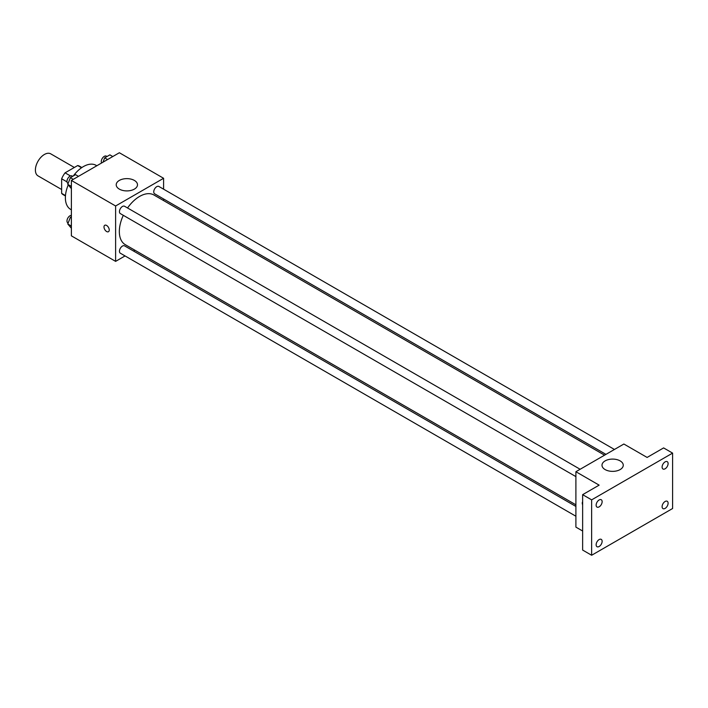 <?xml version="1.0" encoding="UTF-8"?>
<svg xmlns="http://www.w3.org/2000/svg" width="708" height="708" viewBox="0 0 708 708"><rect width="100%" height="100%" fill="white"/><g stroke="black" fill="none" stroke-linecap="round" stroke-linejoin="round"><path stroke-width="1.06" d="M74.358 167.477L50.755 153.848A12.726 7.346 120 0 0 40.949 157.256A12.726 7.346 120 0 0 35.4 170.062A12.726 7.346 120 0 0 38.037 175.885L61.64 189.505M70.446 175.938L65.074 172.832L77.694 165.548A16.417 9.478 120 0 1 79.597 166.23L81.871 167.539M65.481 195.576L61.64 193.364A16.417 9.478 120 0 0 63.171 194.665L65.446 195.983M61.64 193.364L61.64 178.788A16.417 9.478 120 0 1 65.074 172.832M67.012 181.885L61.64 178.788M81.535 167.769L77.694 165.548M68.207 184.965A25.444 14.691 120 0 0 65.384 197.753A25.444 14.691 120 0 0 70.658 209.409L71.384 209.825M96.828 165.752L96.102 165.336A25.444 14.691 120 0 0 73.296 175.982M125.042 255.933L115.616 261.376L71.384 235.844L71.384 180.443L119.36 152.742L163.592 178.283L163.592 189.169M134.927 250.234L133.529 251.039M123.307 215.321A28.665 16.549 120 0 0 119.333 231.534A28.665 16.549 120 0 0 125.272 244.658L575.896 504.822M604.561 455.173L153.937 195.001A28.665 16.549 120 0 0 127.546 207.975M163.592 198.966L163.592 200.576M115.616 261.376L115.616 205.984L163.592 178.283M614.438 449.465L158.875 186.452A4.239 2.451 120 0 0 155.61 187.585A4.239 2.451 120 0 0 153.751 191.85A4.239 2.451 120 0 0 154.636 193.797L605.96 454.368M575.896 506.432L124.573 245.862A4.239 2.451 120 0 0 121.298 247.004A4.239 2.451 120 0 0 119.448 251.269A4.239 2.451 120 0 0 120.325 253.207L575.896 516.229M575.896 476.617L120.325 213.604A4.239 2.451 -60 0 1 120.325 208.701A4.239 2.451 -60 0 1 124.573 206.258L580.135 469.271M115.616 205.984L71.384 180.443M119.333 189.116A10.638 6.142 180 0 1 116.218 184.77A10.638 6.142 180 0 1 126.856 178.628A10.638 6.142 180 0 1 137.494 184.77A10.638 6.142 180 0 1 130.927 190.443A10.638 6.142 180 0 1 119.333 189.116M109.244 230.003A3.708 2.142 60 0 1 108.474 231.702A3.708 2.142 60 0 1 104.757 229.56A3.708 2.142 60 0 1 104.757 225.277A3.708 2.142 60 0 1 107.625 226.268A3.708 2.142 60 0 1 109.244 230.003M108.474 231.702A3.708 2.142 60 0 1 104.766 229.56A3.708 2.142 60 0 1 104.766 225.268M582.64 531.018L575.896 527.124L575.896 471.723L623.872 444.022L647.112 457.439L663.608 447.916L672.6 453.111L672.6 508.512L591.64 555.258L582.64 550.063L582.64 494.662L599.136 485.139L575.896 471.723M591.64 555.258L591.64 499.857L582.64 494.662M591.64 499.857L672.6 453.111M605.11 469.572A10.638 6.142 180 0 1 601.995 465.227A10.638 6.142 180 0 1 612.632 459.094A10.638 6.142 180 0 1 623.261 465.227A10.638 6.142 180 0 1 616.695 470.9A10.638 6.142 180 0 1 605.11 469.572M582.64 504.875A3.708 2.142 60 0 1 582.64 501.76A3.708 2.142 60 0 0 582.64 504.875M665.104 468.793A4.239 2.451 -60 0 1 662.98 469.006A4.239 2.451 -60 0 1 662.334 465.607A4.239 2.451 -60 0 1 665.104 461.873A4.239 2.451 -60 0 1 667.228 461.66A4.239 2.451 -60 0 1 667.874 465.059A4.239 2.451 -60 0 1 665.104 468.793M599.136 506.884A4.239 2.451 -60 0 1 597.012 507.096A4.239 2.451 -60 0 1 596.366 503.698A4.239 2.451 -60 0 1 599.136 499.963A4.239 2.451 -60 0 1 601.251 499.751A4.239 2.451 -60 0 1 601.906 503.149A4.239 2.451 -60 0 1 599.136 506.884M599.136 546.496A4.239 2.451 -60 0 1 597.012 546.709A4.239 2.451 -60 0 1 596.366 543.31A4.239 2.451 -60 0 1 599.136 539.567A4.239 2.451 -60 0 1 601.251 539.363A4.239 2.451 -60 0 1 601.906 542.762A4.239 2.451 -60 0 1 599.136 546.496M665.104 508.406A4.239 2.451 -60 0 1 662.98 508.618A4.239 2.451 -60 0 1 662.334 505.22A4.239 2.451 -60 0 1 665.104 501.485A4.239 2.451 -60 0 1 667.228 501.273A4.239 2.451 -60 0 1 667.874 504.671A4.239 2.451 -60 0 1 665.104 508.406M71.384 188.638L67.782 184.363L70.375 177.664L75.57 174.672L78.482 176.345M71.384 186.443L67.782 184.363M73.287 179.345L70.375 177.664M72.712 176.319L72.092 175.956A4.239 2.451 120 0 0 68.826 177.097A4.239 2.451 120 0 0 66.977 181.363A4.239 2.451 120 0 0 67.853 183.301L68.127 183.461M102.996 162.194L104.678 157.866L109.873 154.866L112.784 156.548M107.589 159.539L104.678 157.866M107.023 156.512L106.395 156.149A4.239 2.451 120 0 0 103.129 157.291A4.239 2.451 120 0 0 101.279 161.557A4.239 2.451 120 0 0 101.633 162.982M71.384 228.25L67.782 223.976L70.375 217.276L71.384 216.701M71.384 226.056L67.782 223.976M71.384 217.86L70.375 217.276M71.384 215.374A4.239 2.451 120 0 0 66.977 220.976A4.239 2.451 120 0 0 67.853 222.914L68.127 223.073"/></g></svg>
